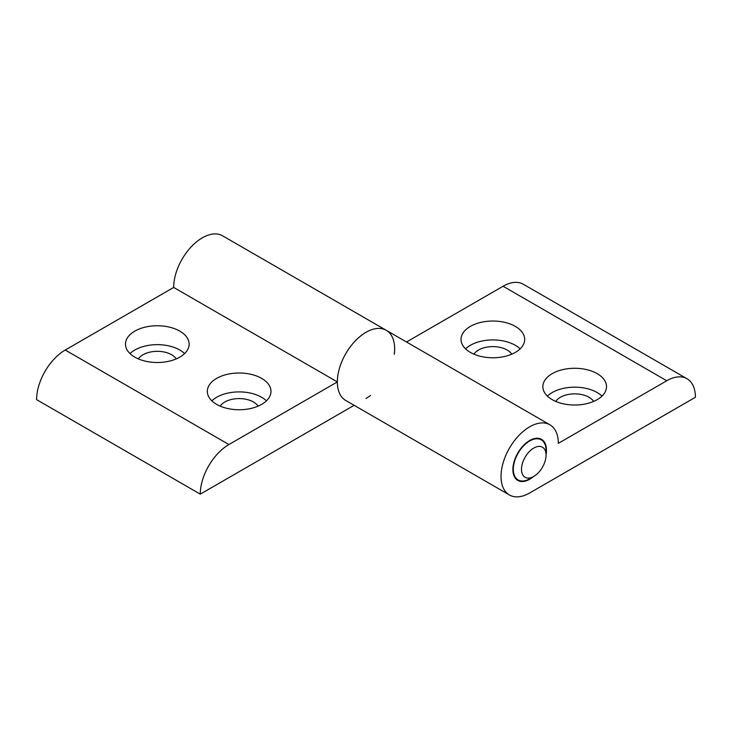 <?xml version="1.0" encoding="UTF-8"?>
<svg xmlns="http://www.w3.org/2000/svg" width="732" height="732" viewBox="0 0 732 732"><rect width="100%" height="100%" fill="white"/><g stroke="black" fill="none" stroke-linecap="round" stroke-linejoin="round"><path stroke-width="1.1" d="M258.094 406.141A20.258 11.694 0 0 0 253.473 402.005A20.258 11.694 0 0 0 220.204 406.141M216.645 404.366A31.824 18.373 180 0 1 207.321 391.373A31.824 18.373 180 0 1 226.975 374.4A31.824 18.373 180 0 1 261.653 378.38A31.824 18.373 180 0 1 270.977 391.373A31.824 18.373 180 0 1 251.332 408.355A31.824 18.373 180 0 1 216.645 404.366M266.448 400.825A31.824 18.373 0 0 0 261.653 397.284A31.824 18.373 0 0 0 211.85 400.825M176.256 358.89A20.258 11.694 0 0 0 171.636 354.755A20.258 11.694 0 0 0 138.366 358.89M134.807 357.125A31.824 18.373 180 0 1 125.483 344.132A31.824 18.373 180 0 1 145.128 327.149A31.824 18.373 180 0 1 179.816 331.138A31.824 18.373 180 0 1 189.14 344.132A31.824 18.373 180 0 1 169.495 361.105A31.824 18.373 180 0 1 134.807 357.125M184.61 353.574A31.824 18.373 0 0 0 179.816 350.033A31.824 18.373 0 0 0 130.012 353.574M366 398.464A40.507 23.387 120 0 0 370.557 395.417M394.283 354.325A40.507 23.387 120 0 0 386.258 330.306A40.507 23.387 120 0 0 355.038 341.158A40.507 23.387 120 0 0 337.361 381.93L228.924 444.534A40.507 23.387 120 0 0 200.275 494.146L354.132 405.318M509.426 494.969A40.507 23.387 -60 0 1 509.426 448.194A40.507 23.387 -60 0 1 549.933 424.807A40.507 23.387 -60 0 1 558.324 443.354L666.761 380.75A40.507 23.387 -60 0 1 687.009 378.737A40.507 23.387 -60 0 1 695.4 397.284L529.675 492.965A40.507 23.387 -60 0 1 509.426 494.969L345.742 400.468A40.507 23.387 -60 0 1 345.742 353.693A40.507 23.387 -60 0 1 386.258 330.306L222.574 235.814A40.507 23.387 120 0 0 191.363 246.666A40.507 23.387 120 0 0 173.676 287.429L65.24 350.033A40.507 23.387 120 0 0 36.6 399.645L200.275 494.146M337.361 381.93L173.676 287.429M511.796 354.169A20.258 11.694 0 0 0 507.175 350.033A20.258 11.694 0 0 0 473.906 354.169M515.355 326.408A31.824 18.373 180 0 1 524.679 339.401A31.824 18.373 180 0 1 505.025 356.383A31.824 18.373 180 0 1 470.347 352.394A31.824 18.373 180 0 1 461.023 339.401A31.824 18.373 180 0 1 480.668 322.428A31.824 18.373 180 0 1 515.355 326.408M520.15 348.853A31.824 18.373 0 0 0 515.355 345.312A31.824 18.373 0 0 0 465.552 348.853M593.634 401.42A20.258 11.694 0 0 0 589.013 397.284A20.258 11.694 0 0 0 555.744 401.42M597.193 373.659A31.824 18.373 180 0 1 606.517 386.652A31.824 18.373 180 0 1 586.872 403.625A31.824 18.373 180 0 1 552.184 399.645A31.824 18.373 180 0 1 542.86 386.652A31.824 18.373 180 0 1 562.505 369.678A31.824 18.373 180 0 1 597.193 373.659M601.988 396.103A31.824 18.373 0 0 0 597.193 392.562A31.824 18.373 0 0 0 547.39 396.103M533.363 476.66A23.726 13.698 -60 0 1 529.675 479.259A23.726 13.698 -60 0 1 517.817 480.439A23.726 13.698 -60 0 1 514.175 461.425A23.726 13.698 -60 0 1 529.675 440.518A23.726 13.698 -60 0 1 541.543 439.337A23.726 13.698 -60 0 1 546.045 454.691M406.507 342L503.076 286.249A40.507 23.387 -60 0 1 523.334 284.245L687.009 378.737M533.765 448.076A17.358 10.019 120 0 0 521.495 469.34A17.358 10.019 120 0 0 533.765 476.422L529.675 478.792A23.15 13.368 -60 0 1 518.1 479.936A23.15 13.368 -60 0 1 514.559 461.389A23.15 13.368 -60 0 1 529.675 440.984A23.15 13.368 -60 0 1 541.25 439.841A23.15 13.368 -60 0 1 546.045 450.436L546.045 455.167A17.358 10.019 120 0 0 533.765 448.076M529.675 478.792L533.765 476.422A17.358 10.019 120 0 0 546.045 455.167M228.924 444.534L65.24 350.033M503.076 286.249L666.761 380.75M386.258 330.306L549.933 424.807M518.1 479.936L515.502 478.435M541.25 439.841L538.642 438.34"/></g></svg>
